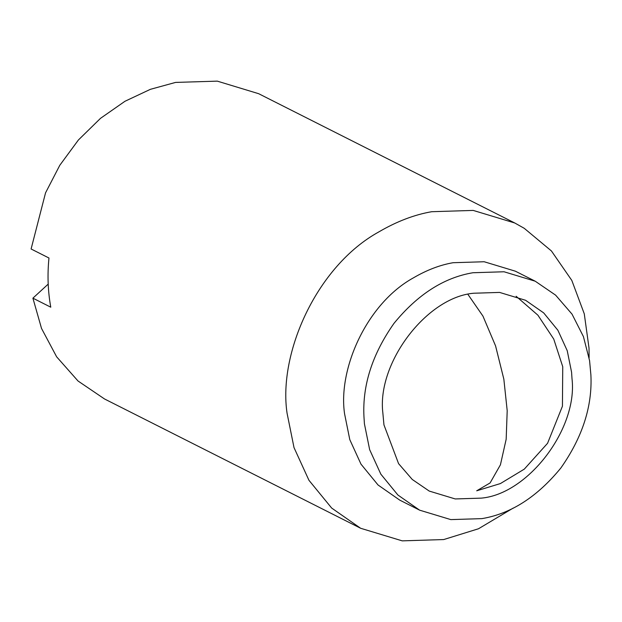 <?xml version="1.0" encoding="UTF-8"?>
<svg xmlns="http://www.w3.org/2000/svg" width="622" height="622" viewBox="0 0 622 622"><rect width="100%" height="100%" fill="white"/><g stroke="black" fill="none" stroke-linecap="round" stroke-linejoin="round"><path stroke-width="0.93" d="M383.953 424.88L382.849 412.907C376.769 362.984 426.708 297.176 473.661 293.234L499.59 292.418L525.582 300.286L543.69 312.905L557.895 330.274L567.233 350.707L571.579 372.236L571.983 378.464C578.071 428.379 528.132 494.195 481.179 498.136L455.25 498.945L429.258 491.085L412.254 479.461L398.57 463.631L383.953 424.88M589.578 360.651L590.9 375.019C592.439 406.322 582.425 437.32 560.85 468.001C537.214 496.9 510.903 513.772 481.926 518.624L450.81 519.603L419.625 510.164L397.893 495.011L380.851 474.174L369.647 449.652L364.422 423.815L363.94 416.351C362.401 385.041 372.415 354.05 393.99 323.362C417.626 294.47 443.937 277.599 472.914 272.739L504.03 271.767L535.215 281.206L555.617 295.147L572.038 314.149L583.436 336.619L589.578 360.651M419.625 510.164L399.767 500.135L378.044 484.989L360.993 464.152L349.789 439.63L344.572 413.793C337.878 368.955 366.708 303.567 413.443 277.84C426.863 270.002 440.073 264.964 453.057 262.717L484.173 261.745L515.358 271.184L535.215 281.206M513.236 508.065L478.497 528.762L443.719 539.554L402.232 540.86L360.643 528.272L331.682 508.073L308.947 480.285L294.012 447.599L287.053 413.148C278.127 353.366 316.567 266.177 378.884 231.874C396.782 221.424 414.384 214.707 431.699 211.713L473.187 210.415L514.775 222.995L524.245 228.313L551.426 250.961L571.812 280.421L584.276 313.815L589.018 348.079L589.112 357.774M360.651 528.272L104.535 398.974L78.022 380.998L56.641 356.818L41.526 328.439L32.904 298.163L50.771 307.19C47.886 291.213 47.288 274.815 48.967 258.013L31.1 248.987L45.538 192.859L59.79 165.296L78.395 139.997L100.523 118.328L124.975 101.269L150.423 89.311L175.583 82.415L217.319 81.14L258.659 93.697L514.775 222.995M48.205 284.106L32.904 298.163M467.977 294.455L482.944 316.093L495.571 345.902L503.851 379.195L507.202 410.714L506.168 439.241L500.422 464.821L490.097 482.936L476.709 490.797M476.747 490.789L500.415 483.558L524.307 469.12L547.562 443.292L562.436 406.213L562.739 366.708L553.736 339.052L537.929 315.214L516.136 296.266"/></g></svg>
